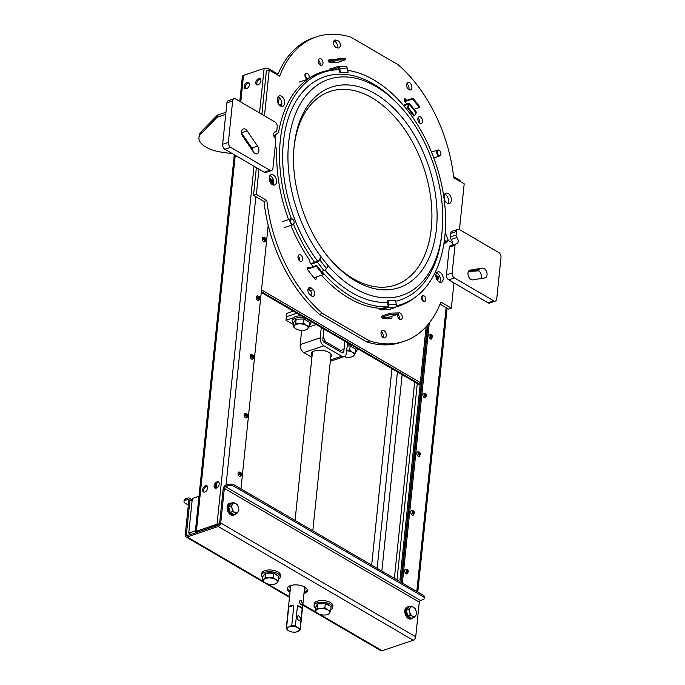 <?xml version="1.0" encoding="UTF-8"?>
<svg xmlns="http://www.w3.org/2000/svg" width="685" height="685" viewBox="0 0 685 685"><rect width="100%" height="100%" fill="white"/><g stroke="black" fill="none" stroke-linecap="round" stroke-linejoin="round"><path stroke-width="1.03" d="M318.371 60.023A3.511 2.218 -108.7 0 1 320.118 64.313A3.511 2.218 -108.7 0 1 320.006 64.878M322.977 63.337A3.511 2.218 71.3 0 0 321.976 59.818A3.511 2.218 71.3 0 0 319.501 58.645A3.511 2.218 71.3 0 0 318.26 60.588A3.511 2.218 71.3 0 0 319.261 64.107A3.511 2.218 71.3 0 0 321.744 65.289A3.511 2.218 71.3 0 0 322.977 63.337M419.588 122.992A3.511 2.218 71.3 0 0 419.7 122.418A3.511 2.218 71.3 0 0 417.953 118.128M417.841 118.702A3.511 2.218 -108.7 0 1 419.074 116.75A3.511 2.218 -108.7 0 1 421.558 117.931A3.511 2.218 -108.7 0 1 422.559 121.45A3.511 2.218 -108.7 0 1 421.326 123.403A3.511 2.218 -108.7 0 1 418.843 122.221A3.511 2.218 -108.7 0 1 417.841 118.702M447.819 203.479A5.454 3.442 71.3 0 0 448.487 201.458A5.454 3.442 71.3 0 0 444.676 194.189M444.008 196.21A5.454 3.442 -108.7 0 1 445.935 193.179A5.454 3.442 -108.7 0 1 449.797 195.019A5.454 3.442 -108.7 0 1 451.346 200.491A5.454 3.442 -108.7 0 1 449.428 203.522A5.454 3.442 -108.7 0 1 445.567 201.681A5.454 3.442 -108.7 0 1 444.008 196.21M278.007 96.927A5.454 3.442 -108.7 0 1 281.818 104.197A5.454 3.442 -108.7 0 1 281.15 106.218M284.677 103.23A5.454 3.442 71.3 0 0 283.128 97.758A5.454 3.442 71.3 0 0 279.266 95.917A5.454 3.442 71.3 0 0 277.339 98.948A5.454 3.442 71.3 0 0 278.898 104.42A5.454 3.442 71.3 0 0 282.759 106.261A5.454 3.442 71.3 0 0 284.677 103.23M333.758 41.263L334.605 41.494A3.896 2.457 -108.7 0 1 337.474 46.734A3.896 2.457 -108.7 0 1 337.225 47.744M340.334 45.767A3.896 2.457 -108.7 0 1 338.964 47.924A3.896 2.457 -108.7 0 1 337.953 47.941L336.378 47.513A3.896 2.457 -108.7 0 1 333.604 43.84A3.896 2.457 -108.7 0 1 334.888 40.115A3.896 2.457 -108.7 0 1 335.89 40.098L337.474 40.526A3.896 2.457 -108.7 0 1 340.334 45.767M406.83 83.801A3.896 2.457 -108.7 0 1 409.005 88.725A3.896 2.457 -108.7 0 1 408.808 89.624M406.633 84.7A3.896 2.457 -108.7 0 1 408.003 82.534A3.896 2.457 -108.7 0 1 410.76 83.844A3.896 2.457 -108.7 0 1 411.873 87.757A3.896 2.457 -108.7 0 1 410.503 89.923A3.896 2.457 -108.7 0 1 407.746 88.605A3.896 2.457 -108.7 0 1 406.633 84.7M338.613 62.121A1.558 0.985 -108.7 0 1 338.236 62.438A1.558 0.985 -108.7 0 1 338.048 62.472L329.964 62.703A1.558 0.985 -108.7 0 1 328.68 61.367A1.558 0.985 -108.7 0 1 329.151 59.715A1.558 0.985 -108.7 0 1 329.339 59.689L328.988 59.809M406.83 104.12L404.655 101.337A1.558 0.985 71.3 0 1 404.732 98.871A1.558 0.985 71.3 0 1 405.803 99.351L406.616 100.395M333.004 60.468L328.603 60.588M335.864 59.492L329.339 59.689M443.786 244.322L448.332 240.461L452.468 242.884L448.332 240.461L445.464 241.437L448.332 240.461L445.207 232.429M444.051 242.636L445.464 241.437L444.548 239.065M277.682 74.982A123.197 77.765 71.3 0 1 313.516 37.846L316.384 36.879A123.197 77.765 71.3 0 1 350.968 37.204L398.139 64.732A123.197 77.765 71.3 0 1 453.701 177.698L464.19 183.82L459.455 229.595M316.384 36.879A123.197 77.765 71.3 0 0 279.694 76.155L269.214 70.041L264.487 115.816M261.875 114.301L266.354 71.009L269.214 70.041M273.949 136.238L278.624 132.273A123.197 77.765 -108.7 0 1 307.454 79.297M308.901 78.278A123.197 77.765 -108.7 0 1 320.803 72.379A123.197 77.765 -108.7 0 1 328.5 70.452L325.64 71.42A123.197 77.765 -108.7 0 0 319.381 72.884M331.703 68.577L330.179 68.628L328.5 70.452M215.484 488.234A3.511 2.201 120.3 0 1 215.527 485.057A3.511 2.201 120.3 0 1 218.027 482.523A3.511 2.201 120.3 0 1 218.883 482.411M216.982 481.915A3.511 2.201 120.3 0 1 218.429 481.992A3.511 2.201 120.3 0 1 219.012 485.143A3.511 2.201 120.3 0 1 216.332 488.122A3.511 2.201 120.3 0 1 214.885 488.045A3.511 2.201 120.3 0 1 214.302 484.894A3.511 2.201 120.3 0 1 216.982 481.915M204.027 492.113A3.511 2.201 120.3 0 1 204.07 488.936A3.511 2.201 120.3 0 1 206.57 486.401A3.511 2.201 120.3 0 1 207.427 486.29M205.517 485.785A3.511 2.201 120.3 0 1 206.964 485.862A3.511 2.201 120.3 0 1 207.555 489.022A3.511 2.201 120.3 0 1 204.875 492.001A3.511 2.201 120.3 0 1 203.428 491.924A3.511 2.201 120.3 0 1 202.846 488.773A3.511 2.201 120.3 0 1 205.517 485.785M245.701 88.819A3.511 2.201 120.3 0 1 245.744 85.634A3.511 2.201 120.3 0 1 248.244 83.099A3.511 2.201 120.3 0 1 249.1 82.988M247.199 82.491A3.511 2.201 120.3 0 1 248.646 82.568A3.511 2.201 120.3 0 1 249.229 85.719A3.511 2.201 120.3 0 1 246.557 88.707A3.511 2.201 120.3 0 1 245.11 88.63A3.511 2.201 120.3 0 1 244.519 85.471A3.511 2.201 120.3 0 1 247.199 82.491M257.158 84.94A3.511 2.201 120.3 0 1 257.2 81.763A3.511 2.201 120.3 0 1 259.701 79.22A3.511 2.201 120.3 0 1 260.557 79.109M258.656 78.612A3.511 2.201 120.3 0 1 260.103 78.689A3.511 2.201 120.3 0 1 260.685 81.849A3.511 2.201 120.3 0 1 258.014 84.829A3.511 2.201 120.3 0 1 256.567 84.752A3.511 2.201 120.3 0 1 255.976 81.592A3.511 2.201 120.3 0 1 258.656 78.612M218.986 524.684A1.952 0.89 -174.1 0 0 218.078 524.821L217.034 524.213L196.407 531.192L197.451 531.8A1.952 0.89 -174.1 0 0 196.826 532.365A1.952 0.89 -174.1 0 0 196.826 532.382L196.912 531.483M218.164 523.982L218.078 524.821L197.426 532.176M278.016 74.16L269.068 68.937A3.511 1.601 -174.1 0 0 264.127 68.431L243.509 75.41A3.511 1.601 -174.1 0 0 242.37 76.42L239.793 101.406M196.278 532.562L196.415 531.192A3.511 1.601 -174.1 0 0 195.276 532.202A3.511 1.601 -174.1 0 0 195.473 532.836M240.957 488.867L268.186 225.305M272.39 184.659L272.981 178.931M274.976 138.13L275.284 135.099M278.521 103.855L279.163 97.578M252.774 358.024A1.635 1.036 71.3 0 0 252.911 357.527A1.635 1.036 71.3 0 0 252.928 357.322M252.431 355.858A1.635 1.036 71.3 0 0 251.883 355.387M270.977 181.927A1.635 1.036 71.3 0 0 271.114 181.422A1.635 1.036 71.3 0 0 271.123 181.225M270.626 179.761A1.635 1.036 71.3 0 0 270.078 179.29M219.448 523.991A3.511 1.601 -174.1 0 0 217.034 524.213L254.024 166.249M453.581 176.61L459.318 179.958A3.511 1.601 5.9 0 1 460.234 181.191L460.2 181.491M401.341 582.456L427.988 324.562L401.693 579.03L399.971 579.613L401.538 580.529L399.971 579.613L426.113 326.702L399.971 579.613L401.119 579.227L427.363 325.298M402.378 583.063L429.255 322.995M444.291 199.044L444.788 194.232M418.552 452.648A1.635 1.036 -108.7 0 1 419.1 453.119M419.597 454.583A1.635 1.036 -108.7 0 1 419.58 454.78A1.635 1.036 -108.7 0 1 419.443 455.285M436.747 276.552A1.635 1.036 -108.7 0 1 437.295 277.023M437.792 278.487A1.635 1.036 -108.7 0 1 437.783 278.684A1.635 1.036 -108.7 0 1 437.647 279.189M371.664 565.142L391.966 368.71M297.992 256.712A3.511 2.218 71.3 0 0 298.994 260.231A3.511 2.218 71.3 0 0 301.477 261.413A3.511 2.218 71.3 0 0 302.71 259.469A3.511 2.218 71.3 0 0 301.708 255.95A3.511 2.218 71.3 0 0 299.225 254.769A3.511 2.218 71.3 0 0 297.992 256.712M298.103 256.147A3.511 2.218 -108.7 0 1 299.85 260.437A3.511 2.218 -108.7 0 1 299.739 261.002M398.165 313.31A3.511 2.218 -108.7 0 1 398.807 312.874A3.511 2.218 -108.7 0 1 401.29 314.055A3.511 2.218 -108.7 0 1 402.292 317.575A3.511 2.218 -108.7 0 1 401.059 319.527A3.511 2.218 -108.7 0 1 398.576 318.345A3.511 2.218 -108.7 0 1 397.574 314.826A3.511 2.218 -108.7 0 1 397.677 314.278A3.511 2.218 71.3 0 1 399.432 318.542A3.511 2.218 71.3 0 1 399.321 319.116M443.212 279.215A5.454 3.442 -108.7 0 1 441.294 282.246A5.454 3.442 -108.7 0 1 437.432 280.405A5.454 3.442 -108.7 0 1 435.874 274.933A5.454 3.442 -108.7 0 1 437.792 271.902A5.454 3.442 -108.7 0 1 441.654 273.743A5.454 3.442 -108.7 0 1 443.212 279.215M439.684 282.203A5.454 3.442 71.3 0 0 440.352 280.182A5.454 3.442 71.3 0 0 436.542 272.913M269.205 177.672A5.454 3.442 71.3 0 0 270.763 183.152A5.454 3.442 71.3 0 0 274.625 184.984A5.454 3.442 71.3 0 0 276.543 181.953A5.454 3.442 71.3 0 0 274.985 176.482A5.454 3.442 71.3 0 0 271.132 174.641A5.454 3.442 71.3 0 0 269.205 177.672M269.873 175.651A5.454 3.442 -108.7 0 1 273.683 182.929A5.454 3.442 -108.7 0 1 273.015 184.941M314.663 294.148A3.896 2.457 71.3 0 0 312.985 289.601L311.504 288.239A3.896 2.457 71.3 0 0 309.312 287.563A3.896 2.457 71.3 0 0 307.925 290.449A3.896 2.457 71.3 0 0 309.629 294.276L311.11 295.637A3.896 2.457 71.3 0 0 313.293 296.314A3.896 2.457 71.3 0 0 314.663 294.148M311.598 296.014A3.896 2.457 71.3 0 0 311.803 295.115A3.896 2.457 71.3 0 0 310.117 290.568L312.985 289.601M381.014 332.619A3.896 2.457 71.3 0 0 382.127 336.523A3.896 2.457 71.3 0 0 384.884 337.842A3.896 2.457 71.3 0 0 386.254 335.676A3.896 2.457 71.3 0 0 385.141 331.763A3.896 2.457 71.3 0 0 382.384 330.453A3.896 2.457 71.3 0 0 381.014 332.619M383.189 337.542A3.896 2.457 71.3 0 0 383.386 336.643A3.896 2.457 71.3 0 0 381.211 331.711M307.154 268.272L308.781 267.715A1.558 0.985 71.3 0 0 307.711 267.236A1.558 0.985 71.3 0 0 307.633 269.702L314.757 278.812A1.558 0.985 71.3 0 0 315.828 279.292A1.558 0.985 71.3 0 0 316.376 278.427A1.558 0.985 71.3 0 0 316.05 277.048M391.683 316.299A1.558 0.985 -108.7 0 1 391.948 317.583A1.558 0.985 -108.7 0 1 391.4 318.448A1.558 0.985 -108.7 0 1 391.221 318.482L383.138 318.713A1.558 0.985 -108.7 0 1 381.845 317.378A1.558 0.985 -108.7 0 1 382.324 315.725A1.558 0.985 -108.7 0 1 382.504 315.691L383.018 315.682M388.823 317.275A1.558 0.985 -108.7 0 1 389.089 318.542M310.117 290.568L308.635 289.207A3.896 2.457 71.3 0 0 308.147 288.83M398.31 306.246A123.197 77.765 71.3 0 0 405.794 302.719M395.87 306.923A123.197 77.765 71.3 0 0 399.757 305.784A123.197 77.765 71.3 0 0 414.887 297.53M440.018 304.157L448.478 309.089L451.338 308.122L453.949 282.914M451.338 308.122L440.857 302.008A123.197 77.765 -108.7 0 1 404.176 341.284A123.197 77.765 -108.7 0 1 369.592 340.959L366.723 341.926L319.552 314.406A123.197 77.765 -108.7 0 1 263.99 201.433L266.85 200.465A123.197 77.765 -108.7 0 0 322.421 313.439L319.552 314.406M404.176 341.284L401.307 342.252A123.197 77.765 -108.7 0 1 366.723 341.926M369.592 340.959L322.421 313.439M266.85 200.465L256.37 194.343L253.51 195.319L263.99 201.433M253.51 195.319L256.37 167.619M256.37 194.343L258.973 169.144M275.276 145.545L276.834 149.544A123.197 77.765 71.3 0 0 288.599 219.594M290.877 225.408A123.197 77.765 71.3 0 0 308.995 259.247L310.125 262.706L313.191 266.628M391.007 308.858L390.373 309.543L380.269 309.834L377.863 308.13A123.197 77.765 71.3 0 1 321.488 275.233L321.488 275.233M274.539 132.136L275.661 131.76A3.896 2.457 71.3 0 0 275.062 131.845A3.896 2.457 71.3 0 0 273.692 134.003A3.896 2.457 71.3 0 0 275.002 138.165A2.338 1.473 71.3 0 1 275.781 140.656L272.921 168.339A3.896 2.457 71.3 0 1 271.551 170.505A3.896 2.457 71.3 0 1 269.941 170.257L230.639 147.326L224.911 149.261A3.896 2.457 -108.7 0 1 222.642 144.278L226.923 102.844A3.896 2.457 -108.7 0 1 228.293 100.678L234.022 98.743A3.896 2.457 71.3 0 0 232.652 100.909L226.923 102.844M258.879 150.991A5.069 3.202 -108.7 0 1 257.098 153.8A5.069 3.202 -108.7 0 1 253.364 151.89L242.91 136.64A5.069 3.202 -108.7 0 1 243.389 128.943A5.069 3.202 -108.7 0 1 247.122 130.852L257.577 146.11A5.069 3.202 -108.7 0 1 258.879 150.991M222.642 144.278L228.37 142.343A3.896 2.457 71.3 0 0 230.639 147.326M241.617 133.121L251.849 148.046A5.069 3.202 -108.7 0 1 253.142 151.565M271.551 170.505L265.823 172.44A3.896 2.457 -108.7 0 1 264.213 172.2L224.911 149.261M234.022 98.743A3.896 2.457 71.3 0 1 235.631 98.982L274.942 121.921A3.896 2.457 71.3 0 1 277.202 126.905L276.843 130.415A2.338 1.473 71.3 0 1 276.021 131.708A2.338 1.473 71.3 0 1 275.661 131.76M228.37 142.343L232.652 100.909M456.869 237.507A3.896 2.457 -108.7 0 1 458.179 241.668A3.896 2.457 -108.7 0 1 456.809 243.826A3.896 2.457 -108.7 0 1 456.21 243.911A2.338 1.473 71.3 0 0 455.85 243.954A2.338 1.473 71.3 0 0 455.028 245.256L452.168 272.938A3.896 2.457 71.3 0 0 454.438 277.922L493.739 300.861A3.896 2.457 71.3 0 0 495.349 301.1A3.896 2.457 71.3 0 0 496.719 298.934L501 257.5A3.896 2.457 71.3 0 0 498.74 252.517L459.429 229.578A3.896 2.457 71.3 0 0 457.82 229.338A3.896 2.457 71.3 0 0 456.45 231.504L456.09 235.015A2.338 1.473 71.3 0 0 456.869 237.507L451.141 239.442A3.896 2.457 -108.7 0 1 452.451 243.603A3.896 2.457 -108.7 0 1 451.723 245.35M468.001 273.024A5.069 3.202 71.3 0 0 472.71 279.891L484.946 277.879A5.069 3.202 71.3 0 0 485.271 277.802A5.069 3.202 71.3 0 0 486.752 272.228A5.069 3.202 71.3 0 0 482.343 268.118L470.107 270.13A5.069 3.202 71.3 0 0 469.782 270.207A5.069 3.202 71.3 0 0 468.001 273.024M495.349 301.1L489.621 303.035A3.896 2.457 -108.7 0 1 488.011 302.796L493.739 300.861M480.853 278.555A5.069 3.202 71.3 0 0 480.536 272.913A5.069 3.202 71.3 0 0 476.614 270.053L468.471 271.397M456.45 231.504L450.721 233.439L450.362 236.95L456.09 235.015M450.721 233.439A3.896 2.457 -108.7 0 1 452.091 231.273L457.82 229.338M454.438 277.922L448.701 279.857L488.011 302.796M448.701 279.857A3.896 2.457 -108.7 0 1 446.44 274.873L452.168 272.938M455.028 245.256L449.3 247.191L446.44 274.873M449.3 247.191A2.338 1.473 -108.7 0 1 450.122 245.898L455.85 243.954M451.141 239.442A2.338 1.473 -108.7 0 1 450.362 236.95M225.742 114.326L217.796 117.015A3.896 1.772 -174.1 0 0 216.828 117.563L200.945 133.832A26.509 12.073 -174.1 0 0 198.958 137.745A26.509 12.073 -174.1 0 0 221.863 152.207L232.566 153.731M225.956 112.254L218.01 114.943A3.896 1.772 -174.1 0 0 217.042 115.491L201.159 131.76A26.509 12.073 -174.1 0 0 199.172 135.673L198.958 137.745M244.733 139.303L245.641 138.995M478.943 270.84L468.412 271.5M407.018 570.519A0.796 0.505 -108.7 0 1 407.173 572.052A0.796 0.505 -108.7 0 1 407.018 570.519M405.563 569.218A2.457 1.55 71.3 0 0 404.698 571.204A2.457 1.55 71.3 0 0 407.138 573.867L408.328 571.641C408.286 570.074 407.361 569.269 405.563 569.218M404.852 101.594L412.644 98.957L413.072 98.212L404.501 101.115M414.596 115.688L413.731 115.979L407.061 107.442L407.917 107.151L414.596 115.688L416.172 112.956A2.338 0.882 142 0 0 416.292 112.1L409.621 103.563A2.338 0.882 142 0 1 409.493 104.42L407.917 107.151M416.172 112.956L409.493 104.42L408.637 104.711L407.061 107.442M403.379 105.293L408.637 103.512A2.338 0.882 142 0 1 409.621 103.563M403.773 105.755L408.209 104.257L408.637 103.512L409.373 104.462M410.486 114.284L412.002 113.77M408.209 104.257L408.602 104.771M413.072 98.212L419.742 106.749L419.314 107.494L414.074 109.266M412.644 98.957L419.314 107.494M329.956 62.703L337.936 60.006L337.705 58.876L328.868 61.864M337.705 58.876L345.283 58.653L345.514 59.783L337.534 62.489M337.936 60.006L345.514 59.783M328.569 70.375A2.338 1.781 -91.7 0 0 329.288 70.546A2.338 1.781 -91.7 0 0 329.69 70.478L337.714 67.764A1.173 0.89 88.3 0 1 338.801 68.603L339.666 72.756L348.1 72.25L339.666 72.756M329.553 69.313L337.474 66.633A2.338 1.781 88.3 0 1 337.876 66.556A2.338 1.781 88.3 0 1 339.666 68.312L340.522 72.464M329.468 69.399L329.69 70.478L330.906 70.444M337.876 66.556L345.454 66.334A2.338 1.781 88.3 0 1 347.244 68.098L348.1 72.25M303.969 593.612A10.138 4.615 -174.1 0 0 307.411 590.624A10.138 4.615 -174.1 0 0 304.774 587.062A10.138 4.615 -174.1 0 0 293.899 584.939A10.138 4.615 -174.1 0 0 287.246 588.535A10.138 4.615 -174.1 0 0 289.883 592.097A10.138 4.615 -174.1 0 0 290.003 592.174M290.149 590.787A10.138 4.615 5.9 0 1 290.02 590.718A10.138 4.615 5.9 0 1 287.435 587.858M424.383 598.305A4.675 2.132 -174.1 0 0 423.167 596.661L423.304 595.274A4.675 2.132 5.9 0 1 424.52 596.918L424.383 598.305A4.675 2.132 -174.1 0 1 422.876 599.658L420.522 600.454A1.481 0.933 -59.7 0 0 419.297 602.132L415.718 636.802A3.04 1.909 120.3 0 1 413.201 640.244L382.153 650.75A3.04 1.909 120.3 0 1 380.903 650.681L302.779 605.095M423.167 596.661L234.484 486.555A4.675 2.132 -174.1 0 0 227.9 485.879L225.553 486.675A1.481 0.933 -59.7 0 0 224.329 488.354L220.75 523.023A3.04 1.909 120.3 0 1 218.232 526.474L187.185 536.971L263.263 581.368M227.9 485.879L228.045 484.5L225.699 485.297A3.04 1.909 -59.7 0 0 223.182 488.739L219.602 523.409A1.481 0.933 120.3 0 1 218.378 525.087L187.322 535.593A1.481 0.933 -59.7 0 1 186.714 535.559A1.481 0.933 -59.7 0 1 186.371 534.651L189.959 499.981A3.04 1.909 -59.7 0 0 189.257 498.115A3.04 1.909 -59.7 0 0 187.998 498.046L185.652 498.843L185.507 500.221A4.675 2.132 -174.1 0 0 184 501.574A4.675 2.132 -174.1 0 0 185.215 503.218L188.324 505.033M228.045 484.5A4.675 2.132 5.9 0 1 234.63 485.168L234.484 486.555M423.304 595.274L234.63 485.168M289.472 597.329L185.926 536.912A3.04 1.909 -59.7 0 1 185.224 535.036L188.812 500.367A1.481 0.933 -59.7 0 0 188.469 499.459A1.481 0.933 -59.7 0 0 187.853 499.425L188.795 499.973M185.926 536.912A3.04 1.909 -59.7 0 0 187.185 536.971M307.368 589.922A10.138 4.615 5.9 0 1 304.114 592.234M184 501.574L184.145 500.196A4.675 2.132 5.9 0 1 185.652 498.843M185.507 500.221L187.853 499.425M290.354 588.8A7.604 3.459 5.9 0 1 292.358 585.213A7.604 3.459 5.9 0 1 292.906 585.05M302.582 586.052A7.604 3.459 5.9 0 1 304.311 590.247M413.089 511.823A0.796 0.505 -108.7 0 1 413.235 513.356A0.796 0.505 -108.7 0 1 413.089 511.823M411.634 510.513A2.457 1.55 71.3 0 0 410.769 512.508A2.457 1.55 71.3 0 0 413.201 515.171L414.391 512.937C414.356 511.378 413.432 510.573 411.634 510.513M419.151 453.127A0.796 0.505 -108.7 0 1 419.306 454.66A0.796 0.505 -108.7 0 1 419.151 453.127M420.145 454.712A2.457 1.55 71.3 0 0 420.136 454.48A2.457 1.55 71.3 0 0 419.46 452.682M417.696 451.817A2.457 1.55 71.3 0 0 416.831 453.804A2.457 1.55 71.3 0 0 419.271 456.467L420.462 454.241C420.419 452.682 419.494 451.869 417.696 451.817M420.196 454.087A1.438 0.908 71.3 0 0 419.092 452.502A1.438 0.908 71.3 0 0 418.261 453.693A1.438 0.908 71.3 0 0 419.366 455.277A1.438 0.908 71.3 0 0 420.196 454.087M425.214 394.423A0.796 0.505 -108.7 0 1 425.368 395.956A0.796 0.505 -108.7 0 1 425.214 394.423M423.758 393.113A2.457 1.55 71.3 0 0 422.902 395.108A2.457 1.55 71.3 0 0 425.334 397.771L426.524 395.536C426.481 393.978 425.565 393.173 423.758 393.113M431.285 335.727A0.796 0.505 -108.7 0 1 431.439 337.26A0.796 0.505 -108.7 0 1 431.285 335.727M429.829 334.417A2.457 1.55 71.3 0 0 428.964 336.412A2.457 1.55 71.3 0 0 431.404 339.066L432.595 336.84C432.552 335.282 431.627 334.477 429.829 334.417M240.641 473.429A0.796 0.505 -108.7 0 1 240.212 474.628A0.796 0.505 -108.7 0 1 240.641 473.429M238.894 471.956A2.457 1.55 71.3 0 0 238.157 472.761A2.457 1.55 71.3 0 0 238.551 475.51A2.457 1.55 71.3 0 0 240.469 476.606L241.531 475.518C242.088 473.463 241.206 472.273 238.894 471.956M246.711 414.733A0.796 0.505 -108.7 0 1 246.275 415.923A0.796 0.505 -108.7 0 1 246.711 414.733M244.965 413.252A2.457 1.55 71.3 0 0 244.22 414.065A2.457 1.55 71.3 0 0 244.622 416.814A2.457 1.55 71.3 0 0 246.531 417.91L247.602 416.822C248.15 414.767 247.268 413.577 244.965 413.252M252.774 356.037A0.796 0.505 -108.7 0 1 252.345 357.227A0.796 0.505 -108.7 0 1 252.774 356.037M253.476 357.45A2.457 1.55 71.3 0 0 252.791 355.421M251.027 354.556A2.457 1.55 71.3 0 0 250.29 355.361A2.457 1.55 71.3 0 0 250.684 358.118A2.457 1.55 71.3 0 0 252.602 359.205L253.664 358.118C254.212 356.063 253.339 354.873 251.027 354.556M253.459 357.519A1.438 0.908 71.3 0 0 252.953 355.558A1.438 0.908 71.3 0 0 251.66 355.738A1.438 0.908 71.3 0 0 252.166 357.707A1.438 0.908 71.3 0 0 253.459 357.519M258.844 297.333A0.796 0.505 -108.7 0 1 258.408 298.523A0.796 0.505 -108.7 0 1 258.844 297.333M257.089 295.86A2.457 1.55 71.3 0 0 256.353 296.665A2.457 1.55 71.3 0 0 256.747 299.413A2.457 1.55 71.3 0 0 258.665 300.509L259.726 299.422C260.283 297.367 259.401 296.177 257.089 295.86M264.907 238.637A0.796 0.505 -108.7 0 1 264.47 239.827A0.796 0.505 -108.7 0 1 264.907 238.637M263.16 237.156A2.457 1.55 71.3 0 0 262.415 237.96A2.457 1.55 71.3 0 0 262.817 240.718A2.457 1.55 71.3 0 0 264.735 241.814L265.797 240.726C266.345 238.671 265.472 237.481 263.16 237.156M437.347 277.023A0.796 0.505 -108.7 0 1 437.501 278.555A0.796 0.505 -108.7 0 1 437.347 277.023M438.349 278.615A2.457 1.55 71.3 0 0 438.332 278.375A2.457 1.55 71.3 0 0 437.655 276.577M437.415 280.388A2.457 1.55 71.3 0 0 437.467 280.37L438.657 278.144C438.614 276.577 437.698 275.772 435.891 275.721A2.457 1.55 71.3 0 0 435.84 275.738M438.391 277.99A1.438 0.908 71.3 0 0 437.287 276.406A1.438 0.908 71.3 0 0 436.456 277.596A1.438 0.908 71.3 0 0 437.561 279.172A1.438 0.908 71.3 0 0 438.391 277.99M297.119 617.194A2.338 1.473 71.3 0 0 297.787 619.54A2.338 1.473 71.3 0 0 299.439 620.327A2.338 1.473 71.3 0 0 300.27 619.026A2.338 1.473 71.3 0 0 299.602 616.68A2.338 1.473 71.3 0 0 297.941 615.892A2.338 1.473 71.3 0 0 297.119 617.194M300.124 628.479L299.962 630.114A7.021 3.194 5.9 0 0 300.278 629.318A7.021 3.194 5.9 0 0 300.116 628.462L302.188 608.434A7.021 3.194 -174.1 0 0 300.527 606.824A7.021 3.194 -174.1 0 0 297.478 605.686L295.415 625.713A7.021 3.194 5.9 0 0 291.784 625.345L293.848 605.317A7.021 3.194 -174.1 0 0 288.71 607.056L286.638 627.083A7.021 3.194 5.9 0 0 286.313 627.88L290.628 586.154M300.741 604.752L299.08 601.867L300.099 600.497L301.169 600.608L302.231 603.699L301.597 604.932L300.741 604.752M291.784 625.345L288.12 627.246A6.242 2.843 -174.1 0 0 287.743 630.183A6.242 2.843 -174.1 0 0 287.828 630.251L286.476 628.736A7.021 3.194 5.9 0 1 286.313 627.88M295.338 626.775L295.44 625.756M287.828 630.251L289.686 631.339A6.242 2.843 -174.1 0 0 296.297 632.015L299.962 630.114M302.188 608.434L297.478 605.686M288.12 627.246L286.638 627.083M293.848 605.317L288.71 607.056M291.819 625.345L291.707 626.398M300.116 628.462L296.759 627.229L295.415 625.713M296.759 627.229A6.242 2.843 -174.1 0 0 290.157 626.561M298.335 631.33A6.242 2.843 -174.1 0 0 298.626 628.316M294.028 147.72A102.142 64.476 -108.7 0 1 329.905 91.525A102.142 64.476 -108.7 0 1 402.163 125.912A102.142 64.476 -108.7 0 1 431.293 228.353A102.142 64.476 -108.7 0 1 395.365 285.046A102.142 64.476 -108.7 0 1 332.739 262.175M317.746 261.285A117.82 74.374 -108.7 0 1 283.376 142.095A117.82 74.374 -108.7 0 1 397.959 104.051L399.586 105.798C428.844 136.598 446.629 189.163 442.073 231.402A114.078 72.011 -108.7 0 1 442.005 232.121A114.078 72.011 -108.7 0 1 327.224 264.65M442.073 231.402L441.842 233.773A117.82 74.374 -108.7 0 1 441.765 234.527A117.82 74.374 -108.7 0 1 395.656 301.237M291.382 218.712A122.418 77.268 -108.7 0 1 280.285 140.288A122.418 77.268 -108.7 0 1 323.346 72.345A122.418 77.268 -108.7 0 1 339.041 69.733M347.706 70.341A122.418 77.268 -108.7 0 1 444.856 236.325A122.418 77.268 -108.7 0 1 401.795 304.268A122.418 77.268 -108.7 0 1 396.375 305.767M275.07 137.214A122.418 77.268 -108.7 0 1 275.404 135.005M309.843 77.662A122.418 77.268 -108.7 0 1 317.515 74.314A122.418 77.268 -108.7 0 0 317.455 74.331L312.78 75.915M275.199 135.972A122.418 77.268 -108.7 0 1 275.344 135.056M309.954 77.593A122.418 77.268 -108.7 0 1 317.455 74.331M280.174 105.704A122.418 77.268 -108.7 0 1 281.8 102.716M380.44 308.875A122.418 77.268 -108.7 0 1 378.916 308.875M299.85 260.411A122.418 77.268 -108.7 0 1 297.992 257.586M380.5 308.858A122.418 77.268 -108.7 0 1 378.882 308.849M386.331 306.88A122.418 77.268 -108.7 0 1 321.762 271.32M314.655 262.329A122.418 77.268 -108.7 0 1 293.565 224.312M387.35 302.368A117.82 74.374 -108.7 0 1 324.93 270.087M322.952 274.719L316.282 266.182L316.71 265.438L323.38 273.974L322.952 274.719L313.935 277.767M316.282 266.182L307.342 269.205M316.71 265.438L307.18 268.657M310.844 263.622L317.712 261.302A1.173 0.437 -38 0 0 318.996 260.266L320.571 257.534L321.428 257.243L328.106 265.78L326.531 268.511L319.861 259.975L321.428 257.243M311.213 264.102L317.283 262.047A2.338 0.882 -38 0 0 319.861 259.975M321.402 271.44L323.954 270.584A2.338 0.882 -38 0 0 326.531 268.511M388.849 309.586L395.117 307.462A2.338 1.781 -91.7 0 0 396.358 304.619L395.502 300.467L387.924 300.689L387.059 300.98L387.924 305.133L388.78 304.842L387.924 300.689M379.413 309.218L388.652 306.512M381.271 309.8L387.539 307.685L387.299 306.555M395.117 307.462L387.539 307.685A2.338 1.781 -91.7 0 0 388.78 304.842L396.358 304.619M398.319 314.055L390.741 314.278L390.51 313.148L398.088 312.925L398.319 314.055L388.583 317.352L381.896 317.549M390.741 314.278L381.828 317.292M390.51 313.148L381.947 316.042M266.876 583.671L265.001 582.781A7.021 3.194 5.9 0 1 263.871 579.527A7.021 3.194 5.9 0 1 269.282 577.934L265.36 577.352L262.501 580.589L265.001 582.781A7.021 3.194 5.9 0 0 266.876 583.671A7.021 3.194 5.9 0 0 271.543 584.451A7.021 3.194 -174.1 0 0 273.358 584.339A7.021 3.194 -174.1 0 0 276.945 582.858L278.427 580.692L275.815 579.604A7.021 3.194 5.9 0 1 276.945 582.858L275.575 583.92L273.418 584.331M275.815 579.604L273.324 577.404L269.282 577.934A7.021 3.194 5.9 0 1 275.815 579.604M262.501 580.589L262.937 576.376L265.789 573.139L265.36 577.352M265.789 573.139L273.752 573.199L273.324 577.404M273.752 573.199L278.863 576.479L278.427 580.692M266.593 573.148A7.021 3.194 5.9 0 1 269.813 572.754A7.021 3.194 5.9 0 1 273.332 573.191M274.077 573.396A7.021 3.194 5.9 0 1 277.69 575.725M263.973 575.203A7.021 3.194 5.9 0 1 265.369 573.628M278.598 579.082A9.359 4.256 -174.1 0 0 280.251 576.976L280.43 575.246A9.359 4.256 -174.1 0 0 269.616 569.946A9.359 4.256 -174.1 0 0 261.816 573.328L261.636 575.049A9.359 4.256 -174.1 0 0 262.826 577.446M280.251 576.976A9.359 4.256 -174.1 0 0 269.436 571.667A9.359 4.256 -174.1 0 0 261.636 575.049M327.713 609.881L324.887 607.8L320.94 608.537A7.021 3.194 5.9 0 1 327.713 609.881L330.649 610.857L329.588 613.126A7.021 3.194 -174.1 0 0 327.713 609.881M325.769 614.924L328.646 614.282L329.588 613.126A7.021 3.194 5.9 0 1 325.769 614.924A7.021 3.194 5.9 0 1 324.699 615.019A7.021 3.194 5.9 0 1 319.287 614.257A7.021 3.194 5.9 0 1 317.934 613.674A7.021 3.194 5.9 0 1 316.05 610.429L315.109 611.585L319.236 614.24M320.94 608.537L317.112 608.16L316.05 610.429A7.021 3.194 5.9 0 1 320.94 608.537M317.112 608.16L317.549 603.947L315.545 607.372L315.109 611.585M317.549 603.947L325.315 603.588L324.887 607.8M325.315 603.588L331.086 606.653L330.649 610.857M316.376 605.874L316.367 605.968A7.021 3.194 5.9 0 1 316.376 605.874A7.021 3.194 5.9 0 1 316.59 605.249A7.021 3.194 5.9 0 1 317.164 604.607M318.465 603.905A7.021 3.194 5.9 0 1 324.955 603.605M325.623 603.75A7.021 3.194 5.9 0 1 329.922 606.028M316.547 605.66A7.021 3.194 -174.1 0 0 316.333 606.293M413.5 607.261L411.205 606.165L410.289 607.663A5.069 3.202 -108.7 0 1 413.5 607.261L415.127 608.58L416.172 611.294A5.069 3.202 71.3 0 0 413.5 607.261M416.54 614.231L416.172 611.294A5.069 3.202 -108.7 0 1 415.624 615.729L416.54 614.231M410.118 615.044L412.413 616.14A5.069 3.202 -108.7 0 1 409.741 612.107L410.118 615.044L407.755 615.841L406.342 610.189L408.705 609.393L409.741 612.107A5.069 3.202 -108.7 0 1 410.289 607.663L408.705 609.393M415.624 615.729A5.069 3.202 -108.7 0 1 412.413 616.14L414.04 617.459L415.624 615.729M414.04 617.459L411.676 618.264L407.755 615.841M406.342 610.189L408.851 606.961L411.205 606.165M407.635 615.344A5.069 3.202 -108.7 0 1 406.71 613.135A5.069 3.202 -108.7 0 1 406.505 610.832M406.736 609.684A5.069 3.202 -108.7 0 1 408.003 608.049M408.637 607.809A5.069 3.202 71.3 0 0 406.958 609.984M410.649 617.622A5.069 3.202 -108.7 0 1 408.174 616.098M409.425 606.764A6.242 3.939 71.3 0 0 407.917 606.816L407.001 607.124A6.242 3.939 71.3 0 0 404.809 610.592A6.242 3.939 71.3 0 0 406.59 616.842A6.242 3.939 71.3 0 0 411 618.949L411.916 618.632A6.242 3.939 71.3 0 0 413.149 617.767M407.917 606.816A6.242 3.939 71.3 0 0 405.725 610.284A6.242 3.939 71.3 0 0 407.507 616.534A6.242 3.939 71.3 0 0 411.916 618.632M238.431 507.379L237.301 504.682L235.666 503.484A5.069 3.202 -108.7 0 1 238.431 507.379L238.894 510.299L238.046 511.909A5.069 3.202 71.3 0 0 238.431 507.379M236.539 513.75L238.046 511.909A5.069 3.202 -108.7 0 1 234.895 512.551L236.539 513.75L234.176 514.546L230.237 512.38L228.644 506.754L230.999 505.958L232.129 508.655A5.069 3.202 -108.7 0 1 232.515 504.117L230.999 505.958M235.666 503.484L233.354 502.507L232.515 504.117A5.069 3.202 -108.7 0 1 235.666 503.484M234.895 512.551A5.069 3.202 -108.7 0 1 232.129 508.655L232.592 511.575L234.895 512.551M230.237 512.38L232.592 511.575M228.644 506.754L230.999 503.304L233.354 502.507M228.987 506.258A5.069 3.202 -108.7 0 1 229.475 505.145A5.069 3.202 -108.7 0 1 230.237 504.417M230.965 504.126A5.069 3.202 71.3 0 0 229.817 505.033M233.097 513.947A5.069 3.202 -108.7 0 1 230.682 512.62M230.083 511.858A5.069 3.202 -108.7 0 1 228.816 507.362M231.693 503.073A6.242 3.939 71.3 0 0 230.246 503.132L229.329 503.441A6.242 3.939 71.3 0 0 227.137 506.909A6.242 3.939 71.3 0 0 228.91 513.159A6.242 3.939 71.3 0 0 233.328 515.266L234.244 514.949A6.242 3.939 71.3 0 0 235.434 514.127M230.246 503.132A6.242 3.939 71.3 0 0 228.054 506.6A6.242 3.939 71.3 0 0 229.835 512.851A6.242 3.939 71.3 0 0 234.244 514.949M191.004 534.351L188.76 533.041L195.422 530.789M188.76 533.041L192.331 498.509L198.984 496.257M439.967 151.06A2.731 1.721 71.3 0 0 439.856 150.931A2.731 1.721 71.3 0 0 437.398 151.034A2.731 1.721 71.3 0 0 438.1 154.707A2.731 1.721 71.3 0 0 440.866 153.937A2.731 1.721 71.3 0 0 439.967 151.06M440.857 154.056A3.117 1.969 -108.7 0 1 440.84 154.185A3.117 1.969 -108.7 0 1 439.744 155.94A3.117 1.969 -108.7 0 1 437.681 155.067A3.117 1.969 -108.7 0 1 436.628 152.096A3.117 1.969 -108.7 0 1 437.749 150.032A3.117 1.969 -108.7 0 1 439.684 150.751A3.117 1.969 -108.7 0 1 439.77 150.846M307.813 78.681A2.731 1.721 71.3 0 0 309.175 77.088A2.731 1.721 71.3 0 0 308.164 74.083A2.731 1.721 71.3 0 0 306.871 73.398A2.731 1.721 71.3 0 0 305.553 75.975A2.731 1.721 71.3 0 0 307.813 78.681M309.166 77.208A3.117 1.969 -108.7 0 1 309.149 77.336A3.117 1.969 -108.7 0 1 308.053 79.092A3.117 1.969 -108.7 0 1 307.591 79.152A3.117 1.969 -108.7 0 1 305.082 76.412A3.117 1.969 -108.7 0 1 306.058 73.184A3.117 1.969 -108.7 0 1 306.52 73.115A3.117 1.969 -108.7 0 1 307.993 73.903A3.117 1.969 -108.7 0 1 308.079 73.997M423.518 295.843A2.731 1.721 71.3 0 0 422.191 298.42A2.731 1.721 71.3 0 0 424.452 301.126A2.731 1.721 71.3 0 0 425.822 299.533A2.731 1.721 71.3 0 0 424.803 296.536A2.731 1.721 71.3 0 0 423.518 295.843M425.805 299.653A3.117 1.969 -108.7 0 1 425.796 299.782A3.117 1.969 -108.7 0 1 424.7 301.537A3.117 1.969 -108.7 0 1 424.238 301.597A3.117 1.969 -108.7 0 1 421.729 298.857A3.117 1.969 -108.7 0 1 422.696 295.629A3.117 1.969 -108.7 0 1 423.159 295.56A3.117 1.969 -108.7 0 1 424.64 296.348A3.117 1.969 -108.7 0 1 424.726 296.451M401.239 304.457A3.896 2.457 71.3 0 0 401.273 304.525L401.487 304.936M291.365 223.464A2.731 1.721 71.3 0 0 294.13 222.685A2.731 1.721 71.3 0 0 293.223 219.808A2.731 1.721 71.3 0 0 293.111 219.688A2.731 1.721 71.3 0 0 290.663 219.791A2.731 1.721 71.3 0 0 291.365 223.464M294.113 222.805A3.117 1.969 -108.7 0 1 294.105 222.933A3.117 1.969 -108.7 0 1 293.009 224.689A3.117 1.969 -108.7 0 1 290.945 223.815A3.117 1.969 -108.7 0 1 289.892 220.844A3.117 1.969 -108.7 0 1 291.014 218.78A3.117 1.969 -108.7 0 1 292.949 219.5A3.117 1.969 -108.7 0 1 293.034 219.602M420.076 385.116L261.25 292.435M293.291 311.127L286.741 313.345L286.381 316.795L296.905 313.233L286.381 316.795L286.03 320.246L293.505 324.604M339.537 351.294L344.101 348.836L344.889 341.241L343.819 351.593A2.338 1.473 -108.7 0 1 342.997 352.895A2.338 1.473 -108.7 0 1 342.029 352.749L324.21 342.354A2.338 1.473 -108.7 0 1 322.849 339.366L323.919 329.005L323.14 336.6L325.401 341.584L323.868 342.098M347.509 342.765L346.439 353.126A6.242 3.939 -108.7 0 1 344.247 356.585A6.242 3.939 -108.7 0 1 341.678 356.2L323.851 345.805A6.242 3.939 -108.7 0 1 320.229 337.833L321.299 327.473M330.744 357.296A10.138 4.615 -174.1 0 0 326.976 351.508A10.138 4.615 -174.1 0 0 314.492 350.9A10.138 4.615 -174.1 0 0 312.06 355.986M311.923 357.322L303.806 352.587A6.242 3.939 -108.7 0 1 300.184 344.615L301.657 330.367M316.239 324.519L308.712 327.07M312.283 353.871L311.341 353.323M300.518 315.348L298.797 315.931M293.308 317.789L286.03 320.246M357.116 349.341L358.169 348.99M341.13 350.754L325.401 341.584M303.592 323.234L299.602 323.868A7.021 3.194 5.9 0 1 306.263 325.384L303.592 323.234L304.029 319.03L309.474 322.207L309.038 326.42L306.263 325.384A7.021 3.194 5.9 0 1 307.77 328.637L309.038 326.42M306.632 329.545L307.77 328.637A7.021 3.194 5.9 0 1 302.616 330.384A7.021 3.194 5.9 0 1 297.573 329.605A7.021 3.194 5.9 0 1 295.946 328.868L297.495 329.579M293.283 326.728L294.439 325.615A7.021 3.194 5.9 0 1 299.602 323.868L295.714 323.388L294.439 325.615A7.021 3.194 -174.1 0 0 295.946 328.868L293.283 326.728L293.719 322.515L296.151 319.184L295.714 323.388M304.097 330.273L306.606 329.75M296.725 324.27L295.603 323.62M296.151 319.184L304.029 319.03M301.503 315.922A9.359 4.256 -174.1 0 0 294.122 317.181A9.359 4.256 -174.1 0 0 292.512 319.261L292.332 320.982A9.359 4.256 -174.1 0 0 293.617 323.466M309.183 325.075A9.359 4.256 -174.1 0 0 309.337 324.981A9.359 4.256 -174.1 0 0 310.947 322.909A9.359 4.256 -174.1 0 0 310.262 321.034M305.921 318.499A9.359 4.256 -174.1 0 0 293.942 318.91A9.359 4.256 -174.1 0 0 292.332 320.982M346.678 350.797A7.021 3.194 5.9 0 1 352.381 352.296L349.718 350.155L346.687 350.729M355.164 353.332L352.381 352.296A7.021 3.194 5.9 0 1 353.888 355.549L355.164 353.332L355.601 349.119L350.155 345.942L349.718 350.155M352.749 356.457L353.888 355.549A7.021 3.194 5.9 0 1 348.733 357.296A7.021 3.194 5.9 0 1 344.075 356.645M347.175 346.002L350.155 345.942M350.232 357.185L352.732 356.662M355.301 351.987A9.359 4.256 -174.1 0 0 357.073 349.821A9.359 4.256 -174.1 0 0 356.388 347.946M352.039 345.411A9.359 4.256 -174.1 0 0 347.321 344.555M330.761 609.804A9.359 4.256 -174.1 0 0 332.379 608.4A9.359 4.256 -174.1 0 0 332.662 607.561L332.841 605.831A9.359 4.256 -174.1 0 0 324.921 600.754A9.359 4.256 -174.1 0 0 314.509 603.074A9.359 4.256 -174.1 0 0 314.227 603.913L314.047 605.634A9.359 4.256 -174.1 0 0 315.451 608.22M332.662 607.561A9.359 4.256 -174.1 0 0 324.741 602.483A9.359 4.256 -174.1 0 0 314.329 604.795A9.359 4.256 -174.1 0 0 314.047 605.634M270.977 179.932A0.796 0.505 -108.7 0 1 270.541 181.131A0.796 0.505 -108.7 0 1 270.977 179.932M271.68 181.354A2.457 1.55 71.3 0 0 270.986 179.324M270.746 183.126A2.457 1.55 71.3 0 0 270.798 183.109L271.859 182.022C272.416 179.967 271.534 178.776 269.222 178.46A2.457 1.55 71.3 0 0 269.171 178.477M271.654 181.422A1.438 0.908 71.3 0 0 271.149 179.453A1.438 0.908 71.3 0 0 269.856 179.641A1.438 0.908 71.3 0 0 270.369 181.611A1.438 0.908 71.3 0 0 271.654 181.422M405.803 99.351L404.176 99.907M337.474 40.526L334.605 41.494M335.89 40.098L334.075 40.715M196.407 531.192L235.246 155.298M240.76 101.971L243.509 75.41M215.278 487.866L215.587 484.929M226.05 485.177L255.865 196.689M268.94 70.135L269.068 68.937M259.529 112.931L264.127 68.431M416.797 591.472L446.115 307.719M459.224 180.917L459.318 179.958M396.983 579.921L417.285 383.489M394.372 578.388L414.673 381.956M377.144 568.336L397.437 371.904M381.845 571.085L402.146 374.652M308.635 289.207L311.504 288.239M257.577 146.11L251.849 148.046M247.122 130.852L241.582 132.727M264.213 172.2L269.941 170.257M469.473 270.344L470.107 270.13M476.614 270.053L482.343 268.118M218.01 114.943L217.796 117.015M217.042 115.491L216.828 117.563M201.159 131.76L200.945 133.832M408.063 571.487A1.438 0.908 71.3 0 0 406.958 569.903A1.438 0.908 71.3 0 0 406.128 571.093A1.438 0.908 71.3 0 0 407.233 572.669A1.438 0.908 71.3 0 0 408.063 571.487M339.666 68.312L347.244 68.098M420.522 600.454L225.553 486.675M419.297 602.132L224.329 488.354M413.201 640.244L218.232 526.474M415.718 636.802L220.75 523.023M187.75 535.447L186.371 534.651M267.595 583.903L289.541 596.703M302.847 604.47L315.228 611.696M320.006 614.488L382.153 650.75M192.048 501.206L189.959 499.981M414.134 512.782A1.438 0.908 71.3 0 0 413.021 511.207A1.438 0.908 71.3 0 0 412.19 512.389A1.438 0.908 71.3 0 0 413.295 513.973A1.438 0.908 71.3 0 0 414.134 512.782M426.258 395.391A1.438 0.908 71.3 0 0 425.154 393.806A1.438 0.908 71.3 0 0 424.323 394.997A1.438 0.908 71.3 0 0 425.428 396.572A1.438 0.908 71.3 0 0 426.258 395.391M432.329 336.686A1.438 0.908 71.3 0 0 431.225 335.111A1.438 0.908 71.3 0 0 430.394 336.292A1.438 0.908 71.3 0 0 431.499 337.876A1.438 0.908 71.3 0 0 432.329 336.686M241.325 474.919A1.438 0.908 71.3 0 0 240.82 472.95A1.438 0.908 71.3 0 0 239.527 473.138A1.438 0.908 71.3 0 0 240.033 475.107A1.438 0.908 71.3 0 0 241.325 474.919M247.388 416.223A1.438 0.908 71.3 0 0 246.883 414.254A1.438 0.908 71.3 0 0 245.598 414.434A1.438 0.908 71.3 0 0 246.103 416.403A1.438 0.908 71.3 0 0 247.388 416.223M259.521 298.823A1.438 0.908 71.3 0 0 259.016 296.853A1.438 0.908 71.3 0 0 257.731 297.042A1.438 0.908 71.3 0 0 258.236 299.002A1.438 0.908 71.3 0 0 259.521 298.823M265.592 240.127A1.438 0.908 71.3 0 0 265.078 238.157A1.438 0.908 71.3 0 0 263.793 238.337A1.438 0.908 71.3 0 0 264.299 240.307A1.438 0.908 71.3 0 0 265.592 240.127M436.439 228.876A105.807 66.787 -108.7 0 1 333.535 263.04C306.649 234.895 289.849 185.233 294.13 146.547A105.807 66.787 -108.7 0 1 294.199 145.871A105.807 66.787 -108.7 0 1 375.003 93.665A105.807 66.787 -108.7 0 1 436.439 228.876M321.351 257.269A114.078 72.011 -108.7 0 1 288.642 142.626A114.078 72.011 -108.7 0 1 399.586 105.798M323.954 270.584L317.283 262.047M420.153 384.362L261.327 291.682M317.54 74.305A152.909 96.516 71.3 0 0 315.845 74.357M261.516 289.901L420.333 382.581M341.678 356.2L330.461 359.993M323.851 345.805L303.806 352.587M320.229 337.833L300.184 344.615M331.292 356.38L330.821 356.542M343.819 351.593L341.438 352.398M195.276 532.202L234.279 154.733M216.794 483.276L216.297 488.14M417.773 592.046L447.099 308.284M274.42 132.256L276.021 131.708M329.288 70.546L330.487 70.512M189.257 498.115L192.194 499.827M419.485 454.643L418.766 454.891M418.972 453.136L418.252 453.376M252.816 357.39L252.097 357.63M252.303 355.875L251.583 356.114M437.681 278.547L436.961 278.795M437.167 277.031L436.448 277.279M300.278 629.318L304.585 587.593M295.064 520.446L312.48 351.91M312.814 530.798L331.035 354.436M331.823 346.798L331.968 345.411M323.346 72.345L317.515 74.314M401.795 304.268L396.29 306.135M437.749 150.032L431.507 152.138M439.744 155.94L433.776 157.952M308.053 79.092L299.174 82.089M293.009 224.689L284.129 227.694M291.014 218.78L282.126 221.777M320.092 73.441L318.028 73.415M344.247 356.585L330.324 361.295M311.093 321.513L310.947 322.909M357.21 348.434L357.073 349.821M271.012 181.285L270.292 181.534M270.498 179.778L269.779 180.018"/></g></svg>
